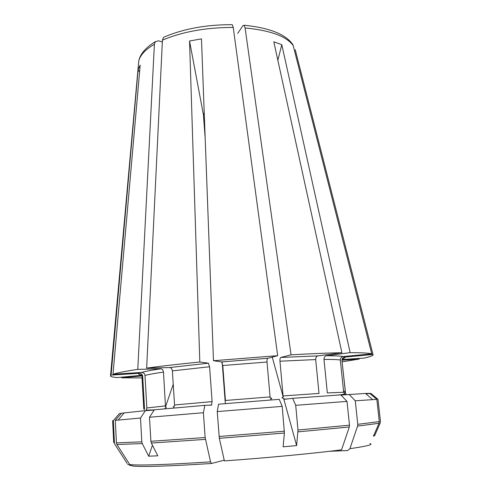 <?xml version="1.0" encoding="UTF-8"?>
<svg xmlns="http://www.w3.org/2000/svg" width="491" height="491" viewBox="0 0 491 491"><rect width="100%" height="100%" fill="white"/><g stroke="black" fill="none" stroke-linecap="round" stroke-linejoin="round"><path stroke-width="0.74" d="M150.89 441.286L149.497 417.246L203.397 412.722L205.146 437.536L150.89 441.286L151.351 443.048L157.814 455.814L148.693 456.207L142.273 443.569L116.938 444.527L116.422 442.882L115.293 420.364L140.494 418.031L145.342 410.654L154.168 410.059M149.497 417.246L154.34 409.807L204.833 405.345L203.397 412.722M174.078 407.315C172.863 407.051 173.01 406.616 174.514 406.002L174.563 404.989L212.112 401.607L211.449 405.149L204.833 405.345M224.227 460.184L211.517 463.492L210.559 461.859L205.146 437.536M349.488 425.188L297.988 430.012L295.711 405.308L347.002 401.392L349.488 425.188L349.297 426.992L341.564 449.817C314.479 453.34 267.478 457.827 224.387 460.902L219.33 438.322L217.231 411.587L282.196 406.37L279.238 399.336L218.544 404.197L217.231 411.587M295.711 405.308L292.642 398.318L284.522 399.3L283.571 398.219L296.632 445.583L297.988 430.012M296.632 445.583L283.111 446.828L284.412 433.044L219.33 438.322M277.845 60.252L281.797 44.687L273.806 41.821L341.92 352.741L317.953 355.883C316.425 356.319 315.67 357.552 315.688 359.578L319.009 393.438L283.08 395.93L279.968 361.204C279.864 359.13 280.128 357.89 280.766 357.479L291.053 354.846L245.095 27.962C270.191 30.374 286.204 36.187 293.133 45.393L371.761 353.882C368.944 353.06 361.738 352.655 350.144 352.655L326.245 355.766C324.723 356.202 323.968 357.423 323.986 359.43C332.217 359.363 337.661 359.565 340.318 360.038C340.343 358.111 341.288 356.945 343.141 356.546L371.761 353.882M281.797 44.687L350.144 352.655M291.053 354.846C311.263 353.673 328.221 352.974 341.92 352.741M292.642 398.318L340.779 394.881L347.002 401.392M272.235 357.11L283.221 396.949C281.423 397.563 281.539 397.986 283.571 398.219M283.221 396.949L283.08 395.93M374.032 434.781L374.645 435.67L373.418 436.186L379.052 423.279L357.583 426.108L349.899 448.694L347.702 450.548L329.645 451.278M374.645 435.67L380.206 422.935L380.451 421.266L378.002 399.343L380.451 421.266M357.583 426.108L357.767 424.328L355.263 400.791L376.83 399.367L369.637 393.346L365.531 393.451L372.595 399.594M379.052 423.279L379.304 421.585L376.83 399.367M340.981 395.089L365.531 393.451M349.046 394.347L355.263 400.791M345.173 394.703L343.663 392.235L340.318 360.038M359.099 358.424L359.252 359.062L342.282 361.806M343.461 390.265L345.498 393.236L341.951 360.529C341.975 358.626 342.902 357.479 344.737 357.086L372.988 354.459L295.208 49.652M372.988 354.459C373.755 355.435 370.779 356.65 364.04 358.105L342.024 359.522M378.002 399.343L370.908 393.401L365.948 393.813M345.498 393.236L346.278 394.365M142.016 377.923L121.645 377.818L121.694 377.168M114.44 442.808L113.716 442.624L112.635 420.726L113.341 420.591L114.44 442.808L114.955 444.435L127.101 463.406M119.123 413.864L113.341 420.591M121.277 413.397L119.399 413.545M144.501 408.365L144.299 409.654L143.759 408.622L144.501 408.365L142.678 376.259C142.353 374.375 141.255 373.381 139.383 373.277L111.095 375.106L110.543 375.56C109.941 376.505 112.212 377.18 117.343 377.573L142.433 375.234M139.561 72.159L138.112 69.605L140.18 65.137L112.998 374.277C116.876 372.921 125.131 371.282 137.775 369.373L154.395 44.221L155.309 41.692L158.587 40.808L162.331 41.993M138.112 69.605L111.095 375.106M127.648 464.259L130.858 465.64M142.273 443.569L141.819 441.826L140.494 418.031M115.293 420.364L121.43 413.219L145.342 410.654M112.998 374.277L141.641 372.43C143.532 372.534 144.642 373.547 144.98 375.455L146.846 407.978L146.177 410.138M164.847 408.837L165.074 408.174C166.529 407.647 166.676 407.217 165.516 406.873L163.472 372.086C163.178 370.091 162.275 368.999 160.778 368.802L137.775 369.373M284.412 433.044L282.196 406.37M173.231 384.244L165.516 406.873M174.563 404.989L172.378 370.877C172.077 368.864 171.175 367.759 169.671 367.556L146.656 368.103L162.423 40.176C182.437 31.694 206.042 27.447 233.237 27.428L232.255 24.716M163.558 37.384L162.423 40.176M152.443 445.208L148.693 456.207M343.663 392.235L327.337 392.935L323.986 359.43M270.504 399.214C272.339 398.674 272.229 398.25 270.167 397.937L267.012 362.027C266.908 359.946 267.165 358.7 267.773 358.289L277.679 355.674L233.237 27.428M359.252 359.062L341.939 360.185M344.694 394.322L344.964 394.727M292.839 44.564L293.133 45.393M142.629 375.873L121.645 377.818M270.032 396.912L225.443 400.478L222.785 365.513L267.012 362.027M205.164 137.928L203.391 114.581L189.538 40.998L201.47 38.869L213.475 360.725L221.644 361.922L222.785 365.513M213.475 360.725L277.679 355.674M212.112 401.607L209.577 366.752L208.405 363.174L199.812 362.02C179.074 364.07 161.349 366.102 146.656 368.103M245.095 27.962L244.113 25.293L242.916 25.63L237.705 33.437M189.538 40.998L199.812 362.02M225.301 403.326L222.22 362.72M204.274 114.17L203.391 114.581M203.231 113.679L204.25 113.519M211.425 463.498C168.99 466.186 142.752 467.039 132.711 466.051L129.808 464.621L116.938 444.527M205.41 439.371L151.351 443.048M349.297 426.992L297.994 431.859M369.883 443.545C373.89 444.453 367.231 446.166 349.899 448.694M379.304 421.585L357.767 424.328M345.265 392.309L345.412 392.99M138.499 63.707L138.708 61.387C139.825 55.483 145.054 49.763 154.395 44.221M141.819 441.826L116.422 442.882M146.846 407.978L165.565 405.873M284.406 431.19L219.066 436.487M221.644 361.922L267.773 358.289M172.378 370.877L209.577 366.752M169.671 367.556L208.405 363.174M279.968 361.204L315.688 359.578M280.766 357.479L317.953 355.883M326.245 355.766C334.813 355.742 340.447 356.006 343.141 356.546M341.951 360.529L345.474 392.389M344.737 357.086C345.394 357.589 344.559 358.197 342.239 358.915M143.759 408.622L141.96 376.928L142.678 376.259M142.396 375.155C138.855 374.762 137.848 374.136 139.383 373.277M144.98 375.455C148.386 374.498 154.548 373.381 163.472 372.086M141.641 372.43C145.109 371.399 151.486 370.183 160.778 368.802M210.559 461.859C166.86 464.658 139.941 465.578 129.808 464.621M284.148 399.165L288.223 398.852M344.565 393.868C343.688 394.347 341.405 394.752 337.71 395.083M155.23 41.686C145.348 47.848 139.837 54.415 138.708 61.387L110.543 375.56M124.125 412.876L118.135 420.069M146.201 410.163L154.297 409.868M211.744 404.965L208.515 405.235M163.589 37.316C183.082 28.846 205.944 24.63 232.182 24.667M244.199 25.25C269.467 27.797 285.676 34.235 292.832 44.552"/></g></svg>
